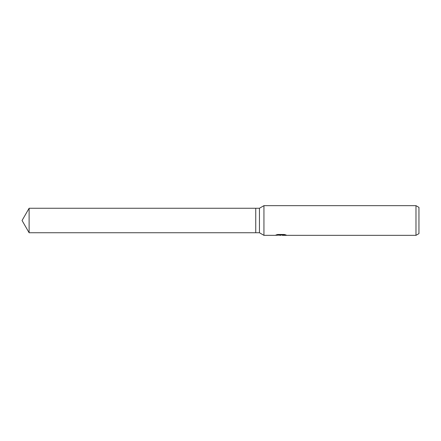 <?xml version="1.0" encoding="UTF-8"?>
<svg xmlns="http://www.w3.org/2000/svg" width="441" height="441" viewBox="0 0 441 441"><rect width="100%" height="100%" fill="white"/><g stroke="black" fill="none" stroke-linecap="round" stroke-linejoin="round"><path stroke-width="0.66" d="M277.235 234.601L281.303 234.601L281.303 234.981L274.958 235.34L263.944 235.34L259.446 232.743L255.741 232.743L255.741 208.257L259.446 208.257L263.944 205.66L415.984 205.66L418.95 207.375L418.95 233.625L415.984 235.34L282.405 235.34L282.339 234.954L284.765 234.601M259.446 232.743L259.446 208.257M263.944 235.34L263.944 205.66M282.339 235.042L278.695 235.152M280.636 235.34L279.848 235.34M415.984 235.34L415.984 205.66M282.339 234.965L275.967 234.981L277.703 234.485L284.291 234.485L286.198 235.036L282.339 235.329M22.05 220.5L29.117 208.257L255.741 208.262L255.741 232.738L29.117 232.743L22.05 220.5M29.117 232.743L29.117 208.257"/></g></svg>
